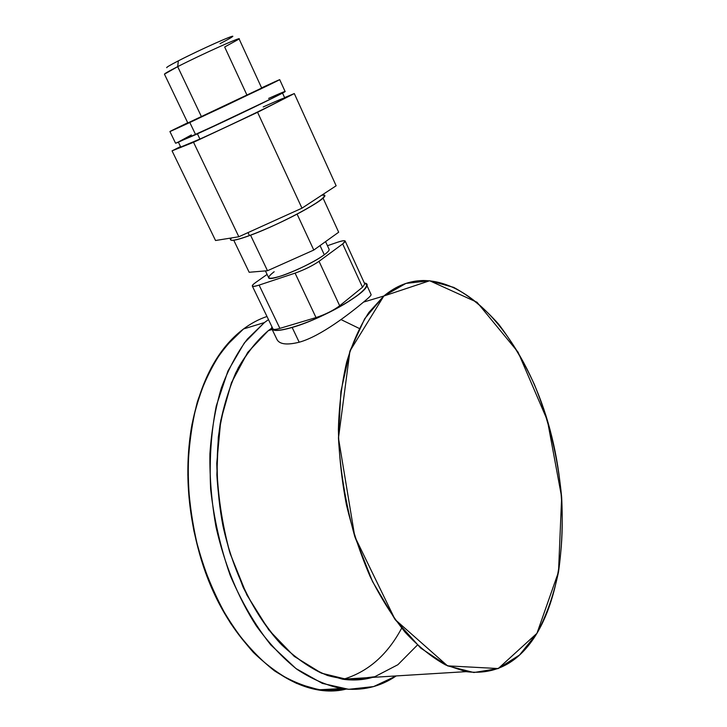<?xml version="1.0" encoding="UTF-8"?>
<svg xmlns="http://www.w3.org/2000/svg" width="727" height="727" viewBox="0 0 727 727"><rect width="100%" height="100%" fill="white"/><g stroke="black" fill="none" stroke-linecap="round" stroke-linejoin="round"><path stroke-width="1.09" d="M325.56 241.618L329.077 249.234C329.558 250.215 327.968 252.051 324.306 254.768L320.044 245.572L324.306 254.768C310.284 265.491 269.29 282.358 268.699 277.778L265.419 270.907M345.152 241.028L364.79 284.003L362.509 287.238L342.681 243.927L345.152 241.028C344.562 240.328 341.99 240.746 337.419 242.291L327.45 245.717L337.419 242.291C345.389 239.746 347.142 240.292 342.681 243.927L319.035 261.32C312.374 265.855 304.395 269.79 295.08 273.134L259.103 285.102C251.524 287.383 250.324 286.556 255.504 282.612L267.1 274.424L255.504 282.612C253.114 284.321 252.051 285.475 252.333 286.084C252.832 286.738 255.086 286.411 259.103 285.102L279.886 328.377C275.733 329.585 273.416 329.731 272.916 328.822C273.416 329.731 275.733 329.585 279.886 328.377L316.018 317.572L279.886 328.377C275.851 329.558 273.534 329.722 272.952 328.886L252.333 286.084M274.17 271.734C265.137 278.668 267.572 280.049 281.476 275.878C294.962 271.407 315.482 261.293 324.306 254.768C310.102 265.628 268.59 282.621 268.654 277.669M323.015 197.998L338.673 232.222L323.015 197.998L338.673 232.222L313.791 250.052L267.5 270.726L249.161 272.271L267.5 270.726L313.791 250.052L297.089 214.12L313.791 250.052L338.673 232.222L313.791 250.052L267.5 270.726L250.561 235.212L267.5 270.726L249.161 272.271L233.758 240.255M231.504 237.938C228.396 241.791 234.376 241.019 249.443 235.621C284.539 223.007 338.564 192.482 321.743 195.218C331.73 194.036 311.111 207.913 280.604 222.326C250.124 236.793 225.197 244.481 231.504 237.938M323.479 194.082L324.206 195.672C328.704 198.353 279.513 224.816 249.443 235.621L248.007 232.613L249.443 235.621C238.029 239.774 231.777 241.191 230.677 239.883L229.877 238.202M180.505 146.581L172.054 150.852L193.536 142.292L238.838 236.757L215.537 240.51L172.054 150.852L180.505 146.581L172.054 150.852L215.537 240.51L238.838 236.757L193.536 142.292L172.054 150.852L215.537 240.51L238.838 236.757L301.969 208.176L336.138 185.785L294.308 93.556L284.593 97.591L294.308 93.556L336.138 185.785L294.308 93.556L257.576 112.303L294.308 93.556L284.593 97.591M172.054 150.852L193.536 142.292L257.576 112.303L301.969 208.176L336.138 185.785L301.969 208.176L257.576 112.303L193.536 142.292L257.576 112.303L294.308 93.556M263.183 106.969C286.402 96.546 290.391 95.31 275.142 103.27C258.821 111.613 222.208 129.033 199.916 139.057L197.426 133.841L199.916 139.057L180.732 147.054L178.415 142.247M282.53 93.065L284.73 97.9C288.219 97.363 232.231 124.581 199.916 139.057L197.426 133.841M169.918 131.542L175.57 143.237L195.627 134.659L189.811 122.509L279.704 79.643L285.093 91.475C288.71 90.693 229.596 119.273 195.627 134.659L189.811 122.509C164.311 134.313 163.611 134.395 187.72 122.763L169.918 131.542L189.811 122.509L195.627 134.659L272.334 98.272C290 89.357 288.764 89.412 268.617 98.436L284.521 91.593L277.705 95.573L230.75 118.328L176.697 142.919L191.374 134.931M279.704 79.643L261.602 87.849C282.985 77.943 284.975 77.226 267.581 85.686L189.811 122.509M261.693 88.049L187.811 122.963M187.893 123.136L164.447 74.163L177.679 66.648L201.533 116.856L177.679 66.648C200.279 55.052 240.637 36.841 239.083 38.876L261.765 88.221M224.661 46.991L247.071 95.346L224.661 46.991L238.883 39.149C244.036 35.35 201.688 54.325 177.679 66.648C167.855 71.682 163.52 74.209 164.684 74.218M166.837 67.693C165.838 67.611 169.682 65.33 178.351 60.85L177.679 66.648L178.351 60.85C192.092 53.78 214.838 43.157 225.733 38.713C236.202 34.605 234.294 36.259 220.008 43.665M366.472 284.502L371.088 294.599C371.433 295.18 368.916 297.679 363.536 302.096C350.459 313.001 320.698 336.392 299.197 342.217L292.154 327.459C327.559 317.481 379.957 284.675 364.336 283.003C373.496 284.784 353.695 300.905 323.96 314.927C294.281 329.049 268.327 334.593 271.934 326.768C270.517 331.421 277.26 331.648 292.154 327.459C323.497 318.626 372.269 289.937 366.381 284.284L364.336 283.003M342.681 243.927L362.509 287.238L339.682 305.767C333.23 310.556 325.342 314.491 316.018 317.572L295.08 273.134C304.395 269.79 312.374 265.855 319.035 261.32L339.682 305.767L362.509 287.238L342.681 243.927L319.035 261.32L339.682 305.767C333.23 310.556 325.342 314.491 316.018 317.572L295.08 273.134L259.103 285.102L279.886 328.377L259.103 285.102L295.08 273.134C304.395 269.79 312.374 265.855 319.035 261.32L342.681 243.927C347.142 240.292 345.389 239.746 337.419 242.291L327.45 245.717M272.162 329.504L268.281 330.667L271.671 328.177L268.281 330.667L272.162 329.504L268.281 330.667C255.895 341.436 245.054 355.503 235.757 372.869C227.596 391.962 221.78 413.409 218.309 437.227L216.864 474.74C218.427 500.739 222.671 526.412 229.587 551.766L243.218 587.443C254.386 609.444 267.136 628.491 281.449 644.585C296.334 658.635 311.656 668.922 327.414 675.456C343.08 679.772 358.157 680.408 372.633 677.364C363.064 680.063 353.058 680.681 342.635 679.209L321.525 673.175C307.312 666.25 293.535 656.281 280.177 643.259C254.15 614.86 233.34 572.74 223.016 526.194C216.282 491.07 215.401 455.656 220.226 423.514C224.425 402.84 230.459 384.247 238.329 367.735C247.089 352.659 257.076 340.309 268.281 330.667L271.671 328.177M536.962 633.308C568.187 580.509 569.632 490.934 545.913 415.58C522.159 340.345 473.086 280.758 423.359 280.522C409.292 280.677 396.115 285.838 383.829 296.016L363.536 302.096L383.829 296.016L368.862 312.465C359.92 326.269 352.522 342.808 346.67 362.091C341.872 382.738 339.109 405.157 338.382 429.366C338.909 454.221 341.59 479.375 346.434 504.838C352.477 529.992 360.347 553.82 370.043 576.32C380.621 597.612 392.326 616.26 405.148 632.263C418.379 646.485 431.883 657.381 445.678 664.978L465.98 671.648C495.696 675.292 519.351 662.506 536.962 633.308L519.541 655L498.249 668.549L473.868 672.52L447.532 665.85L420.697 648.066L395.097 619.531L372.551 581.6L354.785 536.581C345.734 504.002 340.291 471.16 338.464 438.072L340.89 391.562L349.951 351.032L364.69 318.726L383.829 296.016L405.939 283.412L429.657 280.758L453.712 287.374C469.56 295.971 484.564 308.266 498.713 324.26C512.144 341.972 524.049 362.082 534.427 384.592C548.876 420.097 557.945 457.619 561.653 497.15C562.962 523.04 561.916 547.976 558.509 571.94C553.71 594.95 546.531 615.405 536.962 633.308M271.934 326.768L271.898 328.949C273.534 331.376 280.286 330.876 292.154 327.459L299.197 342.217C287.138 345.207 279.759 344.362 277.078 339.7L271.898 328.949M292.154 327.459L299.197 342.217C286.783 345.261 279.35 344.307 276.905 339.345C279.35 344.307 286.783 345.261 299.197 342.217C320.698 336.392 350.459 313.001 363.536 302.096L383.829 296.016L349.951 351.032L338.464 438.072L354.785 536.581L395.097 619.531L447.532 665.85L498.249 668.549L536.962 633.308L558.509 571.94L561.653 497.15L547.404 420.424L518.042 352.122L477.03 302.259L429.657 280.758L383.829 296.016M396.233 675.919L373.633 686.57L348.669 689.314L322.361 683.407L295.925 668.531L270.789 644.904C255.104 625.084 241.591 601.938 230.241 575.484C220.526 547.695 213.992 518.96 210.639 489.262C209.258 459.809 211.139 432.02 216.292 405.884L227.924 371.024L244.327 342.944L264.374 322.579L268.49 319.626L264.374 322.579L243.527 328.958C251.015 323.379 258.83 319.226 266.973 316.481C258.83 319.226 251.015 323.379 243.527 328.958L264.374 322.579L247.371 339.082C237.084 352.804 228.396 369.134 221.317 388.082C215.346 408.32 211.548 430.23 209.903 453.821C209.603 478.012 211.648 502.448 216.046 527.139C224.525 564.37 237.938 597.285 256.295 625.892C268.99 643.35 282.585 657.853 297.079 669.385C311.819 679.045 326.577 685.434 341.345 688.551C361.564 691.268 379.857 687.06 396.233 675.919L373.633 686.57L348.669 689.314L322.361 683.407L295.925 668.531L270.789 644.904C255.104 625.084 241.591 601.938 230.241 575.484C220.526 547.695 213.992 518.96 210.639 489.262C209.258 459.809 211.139 432.02 216.292 405.884L227.924 371.024L244.327 342.944L264.374 322.579L268.49 319.626M346.079 689.123C337.355 690.895 328.35 691.123 319.044 689.787L296.789 683.471C281.831 676.255 267.345 665.887 253.332 652.364C239.846 637.134 227.724 619.386 216.955 599.112C207.213 577.692 199.534 554.983 193.918 530.974C187.121 494.587 186.521 457.937 191.928 424.722C196.563 403.367 203.115 384.174 211.584 367.144C220.972 351.614 231.613 338.882 243.527 328.958C217.646 348.46 200.298 381.221 191.483 427.249C184.631 468.688 187.493 511.454 200.052 555.537C226.042 646.676 294.135 702.173 346.079 689.123L322.824 690.25C306.676 687.606 290.546 681.126 274.424 670.812C258.603 658.317 243.936 642.386 230.423 623.021C217.9 601.965 207.577 578.783 199.443 553.474C192.819 527.448 188.947 501.212 187.839 474.767C188.366 448.777 191.537 424.468 197.362 401.831C204.56 380.621 213.738 362.373 224.897 347.106L243.527 328.958L264.374 322.579M343.217 679.291L343.78 679.136L343.217 679.291C367.944 671.93 387.436 654.873 401.686 628.119M201.533 116.856L177.679 66.648L178.351 60.85C199.507 49.899 236.857 33.26 232.504 36.65M301.969 208.176L238.838 236.757L301.969 208.176L257.576 112.303M259.103 285.102C251.524 287.383 250.324 286.556 255.504 282.612L267.1 274.424M320.044 245.572L324.306 254.768M297.089 214.12L313.791 250.052M187.72 122.763L170.727 131.242L224.97 106.006L278.959 80.088L261.602 87.849M299.197 342.217C320.698 336.392 350.459 313.001 363.536 302.096M340.999 319.571L359.238 328.44M417.389 645.058L397.887 664.723L374.75 676.737L348.887 679.854L321.552 673.193L294.262 656.399L268.772 629.9L246.862 594.95L230.159 553.629C221.989 523.776 217.518 493.651 216.755 463.263L220.781 420.379L231.44 382.747L247.716 352.404L268.281 330.667M243.527 328.958C251.015 323.379 258.83 319.226 266.973 316.481M362.509 287.238L339.682 305.767L319.035 261.32M279.886 328.377L316.018 317.572L295.08 273.134M238.838 236.757L193.536 142.292M249.443 235.621L248.007 232.613M250.561 235.212L267.5 270.726M316.018 317.572C325.342 314.491 333.23 310.556 339.682 305.767M465.98 671.648L342.635 679.209M341.345 688.551L319.044 689.787"/></g></svg>
